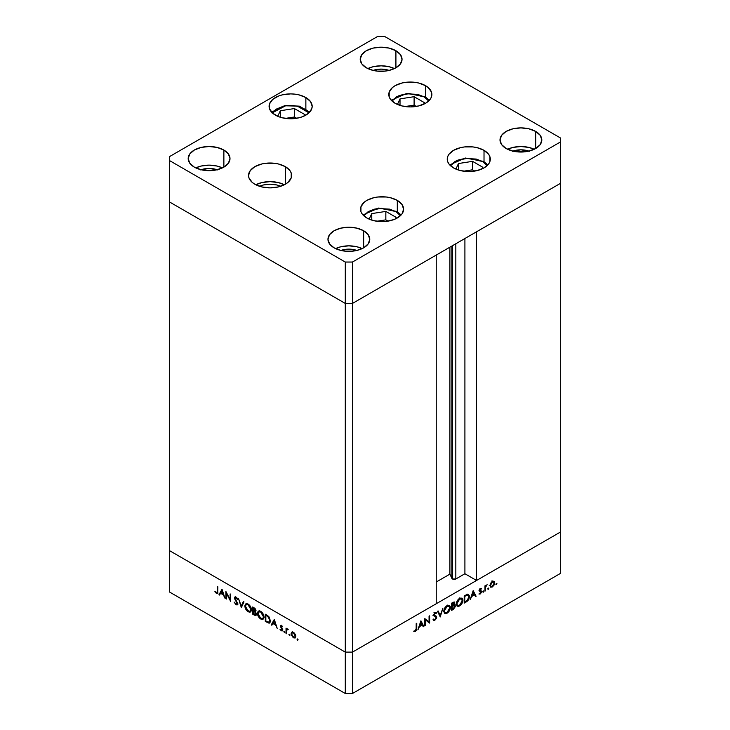 <?xml version="1.0" encoding="UTF-8"?>
<svg xmlns="http://www.w3.org/2000/svg" width="730" height="730" viewBox="0 0 730 730"><rect width="100%" height="100%" fill="white"/><g stroke="black" fill="none" stroke-linecap="round" stroke-linejoin="round"><path stroke-width="1.09" d="M451.87 246.037L451.87 578.37A2.363 1.369 0 0 0 452.481 578.981L452.481 245.691L452.481 578.981L449.899 574.127L436.239 582.02L449.899 574.127L449.899 247.178L449.899 574.127L451.87 578.37L451.87 246.037M560.339 183.422L560.339 532.097L476.553 580.469L476.553 231.784L560.339 183.422L476.553 231.784L476.553 580.469L464.91 573.743L455.83 578.981L452.481 578.981A2.363 1.369 0 0 0 455.83 578.981L455.83 243.756L455.83 578.981L464.91 573.743L464.91 238.509L464.91 573.743L476.553 580.469L560.339 532.097L560.339 137.897L384.71 36.5L377.547 36.5L169.661 156.521L169.661 160.655L345.29 262.052L352.453 262.052L560.339 142.031L560.339 183.422L352.453 303.434L345.29 303.434L169.661 202.046L169.661 550.721L169.661 202.046L345.29 303.434L169.661 202.046L345.29 303.434L345.29 652.118L169.661 550.721L345.29 652.118L345.29 303.434L352.453 303.434L436.239 255.071L352.453 303.434L345.29 303.434L352.453 303.434L560.339 183.422M436.239 603.746L352.453 652.118L345.29 652.118L352.453 652.118L352.453 262.052L352.453 693.5L560.339 573.479L560.339 532.097L352.453 652.118L345.29 652.118L169.661 550.721L169.661 592.103L345.29 693.5L345.29 652.118L169.661 550.721L169.661 592.103L345.29 693.5L352.453 693.5L345.29 693.5L345.29 652.118L352.453 652.118L436.239 603.746L436.239 255.071L436.239 603.746M226.446 593.335L226.446 599.02L225.889 598.7L225.889 591.455L230.151 599.613L230.151 593.919L230.707 594.238L230.707 601.483L226.446 593.335L230.707 601.483L230.707 594.238L230.151 593.919L230.151 599.613L225.889 591.455L225.889 598.7L226.446 599.02L226.446 593.335M237.223 603.464L235.991 603.975L234.084 602.04L235.991 604.723L237.287 604.86L237.752 604.166L237.113 604.933L235.991 604.723L234.084 602.04L235.991 603.975L237.186 603.746L234.54 598.399L234.604 597.322L235.452 596.912L237.706 599.321L235.799 597.751L235.051 598.226L237.788 603.792L235.051 598.226L235.973 597.833L237.706 599.321L236.036 597.131L234.905 596.994L234.841 599.23L236.995 602.615L236.931 604.093L237.825 603.582M241.329 607.615L238.591 598.792L241.283 606.055L243.373 601.557L243.975 601.903L241.329 607.615L243.975 601.903L243.373 601.557L241.283 606.055L238.591 598.792L241.329 607.615M248.173 611.749L245.107 607.661L244.924 605.352L245.8 603.892L247.16 603.719L248.775 604.54L251.22 608.227L250.919 611.649L249.788 612.214L248.173 611.749L250.49 611.995L251.458 609.833C251.275 607.378 250.162 605.471 248.118 604.102L245.827 603.874L244.86 606.064C245.052 608.491 246.156 610.389 248.173 611.749L248.912 611.32L248.173 611.749M260.71 618.994L257.654 614.906L257.462 612.598L258.338 611.138L259.707 610.955L261.313 611.786L263.767 615.463L263.457 618.894L262.335 619.451L260.71 618.994L263.037 619.232L264.005 617.078C263.822 614.623 262.709 612.716 260.665 611.348L258.374 611.12L257.407 613.309C257.599 615.737 258.703 617.635 260.71 618.994L261.459 618.565L260.71 618.994M271.241 624.88L274.298 619.405L277.19 628.32L275.648 625.108L272.81 623.466L271.852 625.236L271.241 624.88L271.852 625.236L272.81 623.466L275.648 625.108L277.19 628.32L274.298 619.405L271.241 624.88L272.135 624.369L271.241 624.88M297.575 640.183L297.201 638.933L298.059 639.626L297.575 640.183L298.096 639.881L297.575 638.969L297.055 639.27L297.575 638.969L297.055 639.27L297.575 640.183L298.096 639.881M291.097 633.713L291.9 632.098L293.962 632.664L295.687 635.356L295.449 637.755L293.241 637.664L291.279 634.872L291.097 633.713L293.478 637.81L295.13 638.011L295.842 636.46L295.221 634.215L293.478 632.335L291.726 632.198L291.097 633.713L291.799 633.321L291.097 633.713M289.454 635.492L289.08 634.242L289.938 634.936L289.454 635.492L289.974 635.191L289.454 634.279L288.925 634.589L289.454 634.279L288.925 634.589L289.454 635.492L289.974 635.191M286.598 633.75L286.032 633.421L286.032 628.129L286.598 629.233L287.374 628.877L288.204 629.47L286.753 630.045L286.598 633.75L286.698 630.209L288.204 629.47L286.598 629.233L286.032 628.129L286.032 633.421L286.598 633.102L286.032 633.421L286.598 633.75M284.39 632.563L284.016 631.322L284.873 632.007L284.39 632.563L284.91 632.262L284.39 631.359L283.861 631.66L284.39 631.359L283.861 631.66L284.39 632.563L284.91 632.262M280.247 626.084L281.169 625.254L282.574 626.796L281.287 625.957L280.804 626.386L282.492 629.214L282.437 630.766L281.315 630.793L280.001 629.315L281.579 630.236L282.09 629.826L280.247 626.084L282.09 629.744L281.287 630.127L280.001 629.315L281.315 630.793L282.273 630.902L282.446 629.096L280.804 626.386L281.406 626.011L282.574 626.796L281.406 625.364L280.247 626.084L281.406 625.364M270.438 620.892L269.954 622.69L269.069 623.201L265.291 621.449L265.291 614.204L268.978 616.823L270.438 620.892L268.549 616.348L265.291 614.204L265.291 621.449L269.552 623.046L270.438 620.892M255.235 611.74L255.956 610.618L252.744 606.958L252.744 614.204L254.441 615.18L255.263 614.706L254.441 615.18L252.744 614.204L252.744 606.958L255.026 608.455L255.92 610.18L255.235 611.74L256.403 614.697L255.838 615.463L254.441 615.18L255.929 615.408L256.44 614.286L255.537 611.64M218.973 594.704L222.029 589.229L224.922 598.144L223.38 594.932L220.542 593.289L219.584 595.059L218.973 594.704L219.584 595.059L220.542 593.289L223.38 594.932L224.922 598.144L222.029 589.229L218.973 594.704L219.867 594.183L218.973 594.704M216.418 592.669L217.23 592.322L217.285 586.491L217.841 586.811L217.713 593.152L216.573 593.499L214.866 591.683L215.204 591.318L216.418 592.669L215.204 591.318L214.866 591.683L216.381 593.399L217.412 593.536L217.841 586.811L217.285 586.491L217.285 591.309L217.841 590.981L216.418 592.669L217.887 592.212M425.371 619.852L425.371 625.537L424.805 625.865L424.805 618.62L429.067 621.86L429.067 616.156L429.632 615.837L429.632 623.082L425.371 619.852L429.632 623.082L429.632 615.837L429.067 616.156L429.067 621.86L424.805 618.62L424.805 625.865L425.371 625.537L424.805 625.218L425.371 625.537L425.371 619.852L424.805 619.524L425.371 619.852M434.815 615.636L436.704 617.215L436.357 618.575L434.45 620.418L433.009 619.733L433.538 619.058L434.916 619.469L436.12 617.808L435.92 616.95L433.428 615.445L434.806 612.671L436.622 612.835L436.12 613.574L434.56 613.601L434.085 615.253L436.212 616.147L436.704 617.215L433.967 614.806L434.888 613.355L436.12 613.574L436.622 612.835L436.184 612.479M440.245 616.95L437.507 611.284L438.109 610.937L440.199 615.436L442.9 608.172L440.245 616.95L442.9 608.172L440.199 615.436L438.109 610.937L437.507 611.284L440.245 616.95M447.088 613.182L445.82 613.647L444.333 613.109L444.023 609.723L446.395 606.046L449.406 605.316L450.319 606.758L450.136 609.076L448.923 611.494L447.088 613.182C449.105 611.804 450.2 609.906 450.373 607.479L449.434 605.334L447.043 605.599C445.035 606.986 443.95 608.893 443.785 611.32L444.734 613.428L447.088 613.182L446.368 612.762L447.088 613.182M459.635 605.946L458.367 606.402L456.88 605.873L456.569 602.478L458.942 598.801L461.953 598.071L462.866 599.512L462.683 601.83L461.47 604.248L459.635 605.946C461.643 604.568 462.738 602.661 462.92 600.233L461.98 598.089L459.581 598.354C457.582 599.75 456.496 601.657 456.323 604.075L457.281 606.192L459.635 605.946L458.905 605.526L459.635 605.946M470.156 599.677L473.213 590.67L476.106 596.246L475.495 596.602L474.573 594.813L471.726 596.456L470.156 599.677L471.726 596.456L474.573 594.813L475.495 596.602L476.106 596.246L473.131 590.716L470.156 599.677M496.409 584.611L495.925 584.055L496.783 583.37L496.61 584.456L496.938 583.708L496.409 583.407L495.889 584.31L496.409 584.611L495.889 584.31M494.055 581.372L492.312 581.5L490.569 583.389L489.939 585.624L490.742 583.087L493.27 581.162L494.329 581.618L494.685 582.887L493.991 585.223L492.312 586.984L490.633 587.166L489.939 585.624L490.651 587.185L492.312 586.984L494.685 582.887L493.964 581.308M488.288 589.302L487.804 588.745L488.662 588.061L488.489 589.146L488.817 588.398L488.288 588.097L487.768 589L488.288 589.302L487.768 589M485.514 590.816L484.957 591.136L484.957 585.843L485.514 585.524L485.514 586.299L487.12 584.675L485.669 586.929L485.514 590.816L485.614 587.157L487.12 584.675L485.514 586.299L485.514 585.524L484.957 585.843L484.957 591.136L485.514 590.816L484.957 590.488L485.514 590.816M483.306 592.185L482.822 591.629L483.671 590.935L483.506 592.021L483.306 590.971L482.786 591.884L483.306 592.185L482.786 591.884M479.573 589.922L481.572 591.647L481.362 590.953L479.19 590.123L479.884 590.524L479.254 589.858L479.729 590.132L480.322 589.073L479.847 588.8L481.116 589.174L481.499 588.499L480.322 588.426L479.163 590.479L479.975 588.681L481.499 588.499L479.729 590.132L481.362 590.953L481.554 591.966L480.495 593.782L479.044 594.083L481.015 592.003L479.163 590.479L481.015 592.003L479.053 594.092M469.353 596.611L467.985 600.498L464.207 603.117L464.207 595.872L467.684 594.229L469.198 595.397L469.353 596.611L468.477 594.402L467.465 594.256L464.207 595.872L464.207 603.117L466.151 601.995L465.503 601.62L466.151 601.995C468.167 600.808 469.235 599.011 469.353 596.611L468.733 596.255L469.353 596.611M453.357 609.377L451.66 610.353L451.66 603.117L454.261 601.976L454.881 603.053L454.151 605.015L455.182 605.371L455.328 606.621L453.357 609.377L455.365 606.165L454.151 605.015L454.881 603.053L454.443 602.049L451.66 603.117L451.66 610.353L453.357 609.377L452.719 609.002L453.357 609.377M417.888 629.853L420.945 620.847L423.838 626.422L423.227 626.778L422.296 624.989L419.458 626.632L417.888 629.853L419.458 626.632L422.296 624.989L423.227 626.778L423.838 626.422L420.863 620.892L417.888 629.853M415.334 630.775L416.146 629.488L416.2 623.584L416.766 623.265L416.556 629.999L415.197 631.596L413.791 631.578L414.12 630.83L415.334 630.775L414.12 630.83L413.791 631.578L415.297 631.532L416.766 628.156L416.766 623.265L416.2 623.584L416.2 628.411L415.334 630.775M560.339 532.097L352.453 652.118L352.453 693.5L560.339 573.479L560.339 532.097M496.938 583.708L496.409 583.407M493.982 582.485L494.685 582.887L493.589 582.038L494.119 583.215L492.312 586.336L491.025 586.482L489.985 585.013L490.505 585.305L492.312 582.157L493.589 582.038L491.801 581.856L492.312 582.157L490.633 584.429L490.806 586.29L492.312 586.984L491.628 586.582L493.599 584.995L493.991 582.485M492.887 581.856L492.732 580.934M488.817 588.398L488.288 588.097M484.957 585.971L485.514 586.299L484.957 585.971M486.244 585.095L486.819 585.423L486.244 585.095M484.957 586.774L485.614 587.157L484.957 586.774M484.957 588.708L485.514 589.037L484.957 588.708M483.826 591.273L483.306 590.971M480.322 589.073L481.116 589.174M480.842 589.019L480.084 588.581M481.362 590.953L479.884 590.524M478.926 593.992L480.23 593.955L479.245 593.38L480.23 593.955L481.572 591.647L479.774 590.406M480.203 593.326L479.391 593.353M479.373 591.181L480.86 591.592M480.769 591.537L479.172 590.616M474.974 595.589L476.106 596.246L474.974 595.589M473.925 594.439L474.573 594.813L473.925 594.439M473.168 592.112L474.272 594.238L472.027 595.534L471.617 595.297L472.027 595.534L473.168 592.112L472.748 591.875L473.168 592.112L472.027 595.534L474.272 594.238L473.168 592.112M467.373 594.275L467.519 594.886M467.538 595.05L467.31 594.12M464.773 602.049L464.773 596.291L464.207 595.963L464.773 596.291L465.211 596.036L464.563 595.662L465.211 596.036L467.136 595.123L466.342 594.667L468.103 595.224L468.788 596.939L467.282 600.416L464.773 602.049L464.207 601.721L464.773 602.049L467.62 600.06L468.788 597.149L467.839 595.114L464.773 596.291L464.773 602.049M462.282 599.868L462.92 600.233L462.282 599.868M459.608 599.084L461.606 598.874L462.355 600.553L459.608 605.216L457.637 605.416L456.369 603.445L456.889 603.746L459.608 599.084L459.015 598.737L459.608 599.084L457.883 600.772L456.934 603.108L457.089 604.814L458.112 605.59L460.402 604.632L462.154 601.876L461.889 599.093L459.608 599.084M453.348 602.168L454.881 603.053L453.348 602.168M454.89 605.079L454.151 605.015M453.558 604.96L455.365 606.165L453.567 605.279M453.558 605.352L453.549 604.832M452.226 603.537L452.992 603.089L452.345 602.724L454.315 603.391L452.226 605.854L451.66 605.526L452.226 605.854L452.226 603.537L451.66 603.208L452.226 603.537L452.226 605.854L453.731 604.787L454.315 603.391L453.877 602.77L452.226 603.537M453.129 602.277L454.315 603.391M453.768 605.79L452.226 606.593L451.66 605.845L452.6 606.384L453.768 605.79L453.038 605.371L454.799 606.493L453.029 608.829L451.66 608.966L452.226 609.285L452.226 606.593L451.66 606.274L452.226 606.593L452.226 609.285L454.626 607.232L454.68 605.991L453.768 605.79L454.799 606.493M449.744 607.114L450.373 607.479L449.744 607.114M447.07 606.329L449.069 606.11L449.817 607.798L447.07 612.452L445.09 612.662L443.822 610.691L444.342 610.992L447.07 606.329L446.468 605.982L447.07 606.329L445.346 608.017L444.397 610.353L444.543 612.059L445.565 612.826L447.855 611.877L449.607 609.112L449.351 606.338L447.07 606.329M439.159 614.833L440.199 615.436L439.159 614.833M436.622 612.835L434.952 612.58L433.41 615.162L436.138 617.534L434.916 619.469L433.538 619.058L433.009 619.733L433.584 620.336M433.009 619.733L434.916 620.217L433.346 619.305L434.916 620.217L436.704 617.215L434.907 616.33M433.438 619.186L433.994 619.514L433.538 619.058M434.049 615.846L435.92 616.95M434.122 615.919L432.99 615.417M434.888 613.355L436.12 613.574M433.492 614.523L433.967 614.806L433.492 614.523M434.387 615.5L433.967 614.806M436.065 616.047L435.226 615.737M434.907 616.385L434.77 615.536M434.423 615.107L433.948 614.861M424.805 618.858L429.067 621.86L424.805 618.858M427.835 621.148L427.835 621.823L427.835 621.148M428.829 622.617L429.632 623.082L428.829 622.617M422.707 625.765L423.838 626.422L422.707 625.765M421.657 624.615L422.296 624.989L421.657 624.615M420.9 622.288L422.004 624.415L419.759 625.71L419.349 625.473L419.759 625.71L420.9 622.288L420.48 622.051L420.9 622.288L419.759 625.71L422.004 624.415L420.9 622.288M416.2 627.827L416.766 628.156L416.2 627.827M414.111 630.848L415.297 631.532L414.111 630.848M297.575 638.969L297.055 639.27M294.163 637.418L293.478 637.81L294.756 637.308L293.469 637.162L291.662 634.051L292.192 632.864L293.469 632.983L295.285 636.14L295.796 635.839L294.756 637.308L295.212 635.483L293.469 632.983L293.989 632.691L292.465 632.755L291.699 633.658L291.963 635.383L294.163 637.418M292.356 631.934L292 633.202L292.62 631.687M289.454 634.279L288.925 634.589M286.926 629.698L286.926 629.041L286.926 629.698M287.228 628.868L286.598 629.233L287.228 628.868M287.711 629.014L286.598 629.233M288.085 629.324L287.611 629.598L288.085 629.324M286.698 630.209L287.611 629.598M284.39 631.359L283.861 631.66M281.862 625.747L281.406 626.011L281.862 625.747M280.804 626.386L281.424 626.03M282.61 630.446L281.315 630.793L281.99 630.127M282.09 629.744L281.287 630.127M281.351 626.504L281.169 625.254M281.187 625.19L281.196 626.021M281.835 630.008L282.729 630.464M273.449 623.091L272.81 623.466L273.449 623.091M272.281 624.451L274.489 619.998L272.281 624.451M274.252 620.792L275.356 624.196L273.111 622.9L274.662 620.546L273.111 622.9L275.356 624.196L274.252 620.792M265.93 621.075L265.291 621.449L265.93 621.075M270.684 620.828L269.908 621.768M266.751 615.792L266.295 615.527L266.934 615.162L266.295 615.527L268.22 616.841L268.74 616.54L268.22 616.841L269.872 620.564L270.401 620.254L268.366 622.298L265.848 621.029L265.848 615.271L266.496 614.897L265.848 615.271L265.848 621.029L268.53 622.325L269.79 621.349L269.215 618.109L266.779 615.81M270.41 621.422L268.366 622.298M258.338 612.269L258.867 610.937M263.448 618.903L261.915 618.639L263.521 618.885M259.241 610.618L258.32 612.424M264.132 617.315L263.53 617.972M259.661 611.375L260.555 611.229M260.692 612.105L263.439 616.75L263.968 616.448L262.7 618.456L260.692 618.237L257.973 613.629L258.73 611.913L261.285 611.767L258.52 612.068L258.082 614.596L259.907 617.671L262.216 618.62L263.238 617.836L263.238 615.445L260.692 612.105M262.7 618.456L263.977 617.589M260.418 611.22L258.73 611.913M252.744 614.204L253.383 613.83L252.744 614.204M256.303 615.007L255.391 614.697L256.166 614.186M255.336 614.669L256.422 615.007M255.391 610.462L255.892 610.015L255.4 610.298L254.067 608.473L254.66 608.127L253.31 608.026L253.31 610.353L253.31 608.026L253.949 607.661L253.31 608.026L255.4 610.298L253.31 611.092L255.053 610.973L255.153 610.353M255.4 610.298L255.099 610.946L256.002 610.435M255.883 613.957L255.245 612.452L253.31 611.092L254.368 610.91L253.684 611.311L255.308 611.813L254.852 612.068L255.883 613.957L253.31 613.784L253.31 611.092L253.31 613.784L255.418 614.687M245.791 605.033L246.329 603.692M250.901 611.658L249.368 611.393M246.694 603.372L245.773 605.179M249.231 611.32L250.974 611.64M251.585 610.079L250.983 610.736M247.123 604.13L248.008 603.984M248.145 604.869L250.892 609.514L251.421 609.203L250.153 611.22L248.145 610.992L245.426 606.384L246.183 604.668L248.738 604.522L245.974 604.823L245.535 607.351L247.114 610.18L249.669 611.384L250.691 610.59L250.691 608.199L248.145 604.869M250.153 611.22L251.43 610.353M247.881 603.975L246.183 604.668M241.922 606.329L241.758 605.781L241.922 606.329M242.177 605.535L241.283 606.055L242.177 605.535L243.893 601.848L242.177 605.535M237.651 604.458L235.991 604.723L236.803 604.148M235.398 597.66L234.494 597.925L235.462 596.912M237.651 599.211L237.195 599.476L237.651 599.211M236.538 597.505L235.973 597.833L236.538 597.505M235.051 598.226L236.867 597.322M236.739 604.102L237.87 604.449M235.498 596.811L235.407 597.724M226.446 598.372L225.889 598.7L226.446 598.372M230.707 599.293L230.151 599.613L230.707 599.293M221.181 592.915L220.542 593.289L221.181 592.915M220.013 594.275L222.221 589.822L220.013 594.275M221.984 590.616L223.088 594.019L220.843 592.723L222.394 590.369L220.843 592.723L223.088 594.019L221.984 590.616M217.732 593.079L216.381 593.399L217.02 592.705M216.856 592.568L218.014 593.107M395.87 211.572L400.423 215.706L395.87 211.572A2.026 1.168 -60 0 1 396.883 211.472A2.026 1.168 120 0 0 395.87 211.572L389.537 209.127L378.268 208.488L374.599 209.127L368.276 211.572L363.723 215.706L370.73 210.368L381.215 208.287L395.87 211.572M401.162 214.948L396.883 211.472A2.026 1.168 -60 0 1 397.302 212.403A21.544 12.437 180 0 1 400.943 215.195M396.144 217.357L385.841 211.417L371.771 213.589L369.179 219.155L371.771 213.589L371.771 220.113L371.771 213.589L385.841 211.417L385.841 219.858L376.808 221.254L385.841 219.858L385.841 211.417L396.144 217.357L395.404 218.964L396.144 217.357M388.068 221.135L385.841 219.858L388.068 221.135M449.689 164.889L465.293 158.008L483.598 161.412A2.026 1.168 120 0 0 482.576 161.512L476.252 159.067L464.974 158.428L457.938 160.107L454.982 161.512L450.428 165.646L457.445 160.308L467.921 158.218L482.576 161.512A2.026 1.168 -60 0 1 483.598 161.412A2.026 1.168 -60 0 1 484.017 162.343A21.544 12.437 180 0 1 487.649 165.135M482.576 161.512L487.129 165.646L482.576 161.512M482.11 168.904L482.858 167.298L472.556 161.348L458.476 163.529L455.894 169.095L458.476 163.529L472.556 161.348L472.556 169.798L463.513 171.194L472.556 169.798L472.556 161.348L482.858 167.298L482.11 168.904M458.476 170.054L458.476 163.529L458.476 170.054M474.774 171.075L472.556 169.798L474.774 171.075M424.13 96.862L428.674 100.996L424.13 96.862A2.026 1.168 -60 0 1 425.143 96.761A2.026 1.168 120 0 0 424.13 96.862L417.797 94.416L406.519 93.778L399.483 95.457L396.527 96.862L391.974 100.996L398.991 95.657L409.466 93.568L424.13 96.862M429.423 100.238L425.143 96.761A2.026 1.168 -60 0 1 425.563 97.692A21.544 12.437 180 0 1 429.194 100.484M424.404 102.647L414.102 96.698L400.022 98.879L397.439 104.445L400.022 98.879L400.022 105.403L400.022 98.879L414.102 96.698L414.102 105.147L405.068 106.544L414.102 105.147L414.102 96.698L424.404 102.647L423.665 104.253L424.404 102.647M416.319 106.425L414.102 105.147L416.319 106.425M272.281 112.849L285.576 105.804L297.283 106.096L308.982 112.849L306.107 109.828L300.386 106.927L293.177 105.512L285.266 105.458L275.958 109.254L272.153 113.059M294.4 108.56L280.329 110.732L277.738 116.307L280.329 110.732L280.329 117.256L280.329 110.732L294.4 108.56L294.4 117.001L285.366 118.397L294.4 117.001L294.4 108.56L304.702 114.51L294.4 108.56M303.963 116.106L304.702 114.51L303.963 116.106M296.626 118.287L294.4 117.001L296.626 118.287M259.551 186.287A17.109 9.873 180 0 1 280.639 186.287L276.643 184.946L270.091 184.188L263.548 184.946L259.551 186.287M453.549 167.927A21.544 12.437 180 0 1 447.244 159.131A21.544 12.437 180 0 1 460.539 147.643A21.544 12.437 180 0 1 484.017 150.334L484.017 162.434L484.017 150.334L488.68 154.368L489.912 156.704L489.912 161.558L488.68 163.894L484.017 167.927L477.028 170.619L468.779 171.568L460.539 170.619L453.549 167.927L448.877 163.894L447.654 161.558L447.654 156.704L448.877 154.368L453.549 150.334L460.539 147.643L464.581 146.931L472.985 146.931L477.028 147.643L484.017 150.334A21.544 12.437 180 0 1 490.323 159.131A21.544 12.437 180 0 1 477.028 170.619A21.544 12.437 180 0 1 453.549 167.927M366.834 217.987A21.544 12.437 180 0 1 360.529 209.191A21.544 12.437 180 0 1 373.824 197.702A21.544 12.437 180 0 1 397.302 200.394L397.302 212.494L397.302 200.394L401.974 204.436L403.617 209.191L401.974 213.954L397.302 217.987L394.036 219.538L386.27 221.391L382.073 221.628L373.824 220.679L366.834 217.987L362.171 213.954L360.939 211.618L360.939 206.763L364.16 202.283L366.834 200.394L373.824 197.702L377.866 196.99L386.27 196.99L390.313 197.702L397.302 200.394A21.544 12.437 180 0 1 403.617 209.191A21.544 12.437 180 0 1 390.313 220.679A21.544 12.437 180 0 1 366.834 217.987M254.861 184.243A21.544 12.437 180 0 1 248.547 175.446A21.544 12.437 180 0 1 261.851 163.958A21.544 12.437 180 0 1 285.33 166.65L285.33 184.243L278.34 186.935L270.091 187.884L261.851 186.935L254.861 184.243L252.179 182.354L248.966 177.874L248.547 175.446L250.189 170.683L254.861 166.65L261.851 163.958L265.893 163.246L274.298 163.246L278.34 163.958L285.33 166.65L289.993 170.683L291.224 173.019L291.224 177.874L288.003 182.354L285.33 184.243L285.33 166.65A21.544 12.437 180 0 1 291.635 175.446A21.544 12.437 180 0 1 278.34 186.935A21.544 12.437 180 0 1 254.861 184.243M284.371 184.754A21.544 12.437 0 0 0 255.81 184.754L261.851 182.582L270.091 181.633L278.34 182.582L284.371 184.754M275.392 115.13A21.544 12.437 180 0 1 269.087 106.334A21.544 12.437 180 0 1 282.382 94.845A21.544 12.437 180 0 1 305.861 97.546L305.861 109.646L305.861 97.546L310.533 101.579L312.175 106.334L311.756 108.761L308.544 113.25L302.594 116.681L298.871 117.831L290.631 118.771L282.382 117.831L278.659 116.681L272.719 113.25L269.498 108.761L269.498 103.915L272.719 99.426L278.659 95.995L282.382 94.845L290.631 93.896L294.829 94.143L298.871 94.845L305.861 97.546A21.544 12.437 180 0 1 312.175 106.334A21.544 12.437 180 0 1 298.871 117.831A21.544 12.437 180 0 1 275.392 115.13M395.094 103.277A21.544 12.437 180 0 1 388.789 94.48A21.544 12.437 180 0 1 402.084 82.992A21.544 12.437 180 0 1 425.563 85.684L425.563 97.783L425.563 85.684L428.236 87.573L431.457 92.053L431.457 96.907L430.226 99.243L425.563 103.277L418.573 105.969L410.324 106.918L402.084 105.969L395.094 103.277L390.422 99.243L389.2 96.907L389.2 92.053L392.411 87.573L395.094 85.684L402.084 82.992L406.126 82.28L414.53 82.28L418.573 82.992L425.563 85.684A21.544 12.437 180 0 1 431.868 94.48A21.544 12.437 180 0 1 418.573 105.969A21.544 12.437 180 0 1 395.094 103.277M534.214 149.276A20.905 12.072 0 0 0 507.605 149.276L512.907 147.433L520.91 146.52L528.912 147.433L534.214 149.276M512.907 151.119L506.127 148.5A20.905 12.072 180 0 1 500.004 139.959A20.905 12.072 180 0 1 512.907 128.808A20.905 12.072 180 0 1 535.692 131.427L535.692 148.5L528.912 151.119L524.989 151.804L516.831 151.804L512.907 151.119A15.202 8.778 180 0 1 528.903 151.119M222.394 167.9A20.905 12.072 0 0 0 195.786 167.9L201.088 166.057L209.09 165.135L217.093 166.057L222.394 167.9M223.873 150.052L223.873 167.124L217.093 169.743L209.09 170.656L201.088 169.743L194.308 167.124A20.905 12.072 180 0 1 188.185 158.583A20.905 12.072 180 0 1 201.088 147.433A20.905 12.072 180 0 1 223.873 150.052L228.408 153.966L229.996 158.583L228.408 163.21L223.873 167.124L223.873 150.052A20.905 12.072 180 0 1 229.996 158.583A20.905 12.072 180 0 1 217.093 169.743A20.905 12.072 180 0 1 194.308 167.124L189.773 163.21L188.185 158.583L189.773 153.966L194.308 150.052L201.088 147.433L209.09 146.52L217.093 147.433L223.873 150.052M394.437 68.574A20.905 12.072 0 0 0 367.82 68.574L373.13 66.731L381.133 65.819L389.126 66.731L394.437 68.574M373.13 70.418L366.341 67.799A20.905 12.072 180 0 1 360.219 59.258A20.905 12.072 180 0 1 373.13 48.107A20.905 12.072 180 0 1 395.916 50.726L395.916 67.799L389.126 70.418L385.212 71.102L377.045 71.102L373.13 70.418A15.202 8.778 180 0 1 389.117 70.418M362.18 248.601A20.905 12.072 0 0 0 335.563 248.601L340.873 246.758L348.867 245.837L356.87 246.758L362.18 248.601M340.873 250.445L334.084 247.826A20.905 12.072 180 0 1 327.962 239.285A20.905 12.072 180 0 1 340.873 228.134A20.905 12.072 180 0 1 363.659 230.753L363.659 247.826L356.87 250.445L352.955 251.129L344.788 251.129L340.873 250.445A15.202 8.778 180 0 1 356.861 250.445M201.097 169.743A15.202 8.778 180 0 1 217.084 169.743M395.916 50.726L400.441 54.641L402.038 59.258L400.441 63.884L395.916 67.799L395.916 50.726A20.905 12.072 180 0 1 402.038 59.258A20.905 12.072 180 0 1 389.126 70.418A20.905 12.072 180 0 1 366.341 67.799L361.815 63.884L360.219 59.258L361.815 54.641L366.341 50.726L373.13 48.107L381.133 47.194L389.126 48.107L395.916 50.726M535.692 131.427L540.227 135.342L541.815 139.959L540.227 144.586L535.692 148.5L535.692 131.427A20.905 12.072 180 0 1 541.815 139.959A20.905 12.072 180 0 1 528.912 151.119A20.905 12.072 180 0 1 506.127 148.5L501.592 144.586L500.004 139.959L501.592 135.342L506.127 131.427L512.907 128.808L520.91 127.896L528.912 128.808L535.692 131.427M363.659 230.753L368.185 234.668L369.781 239.285L368.185 243.911L363.659 247.826L363.659 230.753A20.905 12.072 180 0 1 369.781 239.285A20.905 12.072 180 0 1 356.87 250.445A20.905 12.072 180 0 1 334.084 247.826L329.559 243.911L327.962 239.285L329.559 234.668L334.084 230.753L340.873 228.134L348.867 227.222L356.87 228.134L363.659 230.753M377.547 36.5L384.71 36.5L560.339 137.897L560.339 142.031L352.453 262.052L345.29 262.052L345.29 303.434L345.29 262.052L169.661 160.655L169.661 202.046L169.661 156.521L377.547 36.5M340.426 250.609L348.867 249.131L357.317 250.609M372.683 70.582L381.133 69.104L389.574 70.582M200.641 169.907L209.09 168.429L217.54 169.907M512.46 151.283L520.91 149.805L529.36 151.283M493.589 582.038L491.792 580.998M491.025 586.482L489.237 585.451M480.979 589.083L480.103 588.572M479.948 590.57L479.19 590.132M480.814 591.555L479.017 590.524M468.103 595.224L466.306 594.183M461.606 598.874L459.818 597.833M457.637 605.416L455.849 604.385M454.48 605.809L452.691 604.769M449.069 606.11L447.271 605.079M445.09 612.662L443.302 611.621M435.737 613.291L433.948 612.26M294.756 637.308L295.65 636.797M292.192 632.864L293.095 632.344M287.063 629.579L287.967 629.068M281.004 625.975L281.899 625.464M281.88 630.191L282.775 629.671M235.27 597.742L236.164 597.222M396.883 211.472L378.578 208.068L362.974 214.948M483.598 161.412L487.877 164.889M425.143 96.761L406.838 93.358L391.234 100.238M309.721 112.101L299.337 106.151L285.266 105.458L271.533 112.101"/></g></svg>

